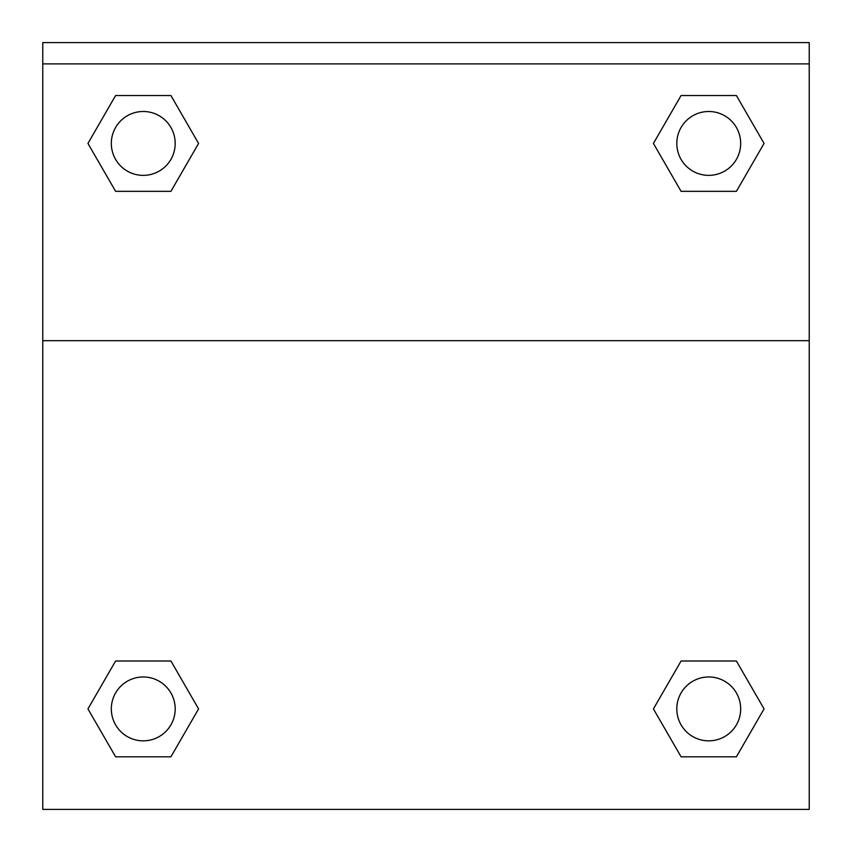 <?xml version="1.0" encoding="UTF-8"?>
<svg xmlns="http://www.w3.org/2000/svg" width="852" height="852" viewBox="0 0 852 852"><rect width="100%" height="100%" fill="white"/><g stroke="black" fill="none" stroke-linecap="round" stroke-linejoin="round"><path stroke-width="1.28" d="M654.698 706.702L681.078 661.003L701.409 661.003L681.078 661.003L653.42 708.907L681.078 661.003L736.394 661.003L681.078 661.003L736.394 661.003L764.052 708.907L736.394 756.81L764.052 708.907M115.606 661.003L170.922 661.003L115.606 661.003L87.948 708.907L115.606 661.003L170.922 661.003L198.58 708.907L170.922 756.81L115.606 756.81L170.922 756.81L115.606 756.81L87.948 708.907M197.302 145.639L170.922 191.338L150.591 191.338L170.922 191.338L198.58 143.434L170.922 191.338L115.606 191.338L170.922 191.338L115.606 191.338L87.948 143.434L115.606 95.531L87.948 143.434M736.394 191.338L681.078 191.338L736.394 191.338L764.052 143.434L736.394 191.338L681.078 191.338L653.42 143.434L681.078 95.531L653.42 143.434M809.23 63.889L809.23 42.6L42.77 42.6L42.77 63.889L809.23 63.889L809.23 809.4L42.77 809.4L42.77 63.889M736.394 756.81L681.078 756.81L736.394 756.81L681.078 756.81L653.42 708.907M42.77 340.672L809.23 340.672M681.078 95.531L736.394 95.531L681.078 95.531L736.394 95.531L764.052 143.434M115.606 95.531L170.922 95.531L115.606 95.531L170.922 95.531L198.58 143.434M740.676 708.907A31.939 31.939 0 0 0 692.772 681.249A31.939 31.939 0 0 0 692.772 736.565A31.939 31.939 0 0 0 740.676 708.907M175.192 708.907A31.939 31.939 0 0 0 127.289 681.249A31.939 31.939 0 0 0 127.289 736.565A31.939 31.939 0 0 0 175.192 708.907M740.676 143.434A31.939 31.939 0 0 0 692.772 115.776A31.939 31.939 0 0 0 692.772 171.092A31.939 31.939 0 0 0 740.676 143.434M175.192 143.434A31.939 31.939 0 0 0 127.289 115.776A31.939 31.939 0 0 0 127.289 171.092A31.939 31.939 0 0 0 175.192 143.434M681.078 661.003L701.409 661.003M150.591 661.003L170.922 661.003M701.409 191.338L681.078 191.338M170.922 191.338L150.591 191.338"/></g></svg>
